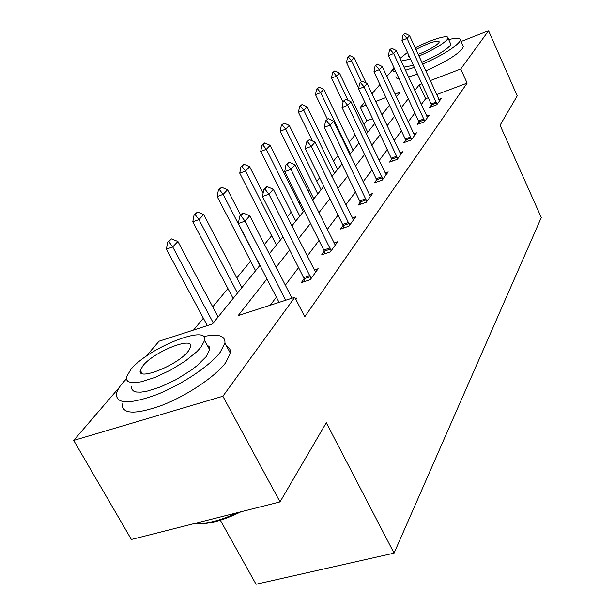 <?xml version="1.0" encoding="UTF-8"?>
<svg xmlns="http://www.w3.org/2000/svg" width="615" height="615" viewBox="0 0 615 615"><rect width="100%" height="100%" fill="white"/><g stroke="black" fill="none" stroke-linecap="round" stroke-linejoin="round"><path stroke-width="0.92" d="M220.347 520.259L256.04 584.25L394.069 553.139L541.292 217.533L500.072 125.237L517.223 95.871L488.571 30.75L460.773 68.98L430.177 80.657M394.069 553.139L326.288 422.713L280.025 501.909L131.379 539.47L73.708 440.409L119.218 387.512M146.009 356.377L159.062 341.21L212.49 323.928L259.937 265.334M372.605 118.664L366.771 120.855L363.911 124.307M355.17 134.862L349.205 142.073M338.042 155.549L333.53 160.999M319.623 177.789L316.802 181.202M309.445 190.089L308.269 191.511M299.774 201.766L298.905 202.819M291.21 212.106L287.251 216.895M271.653 235.73L264.458 244.424M250.613 261.144L236.798 277.826M227.919 288.55L212.729 306.9M203.365 318.201L193.556 330.055M366.771 120.855L360.321 107.31L364.772 102.144M371.96 93.788L379.947 84.501M386.85 76.483L393.062 69.272M266.948 278.926L238.159 315.626L294.793 297.306L304.756 316.771L467.131 83.11L436.565 94.61M428.309 97.708L425.618 98.723L421.244 104.535M415.002 112.845L408.099 122.016M401.603 130.649L394.077 140.651M387.304 149.653L379.086 160.584M372.021 169.978L363.019 181.94M355.639 191.757L345.768 204.88M338.035 215.158L327.18 229.587M319.062 240.373L307.108 256.271M298.567 267.617L285.352 285.191M276.358 297.153L270.269 305.24M295.915 299.497L297.03 297.96L295.392 298.483M304.118 278.772L301.296 282.631L310.237 279.694L318.163 268.732L314.073 270.093M325.174 253.618L324.343 251.135L321.699 254.787L330.355 251.881L337.681 241.749L333.868 243.04M343.078 225.597L340.579 229.018L348.966 226.143L355.762 216.749L352.187 217.987M360.467 201.874L358.107 205.103L366.24 202.266L372.559 193.533L369.2 194.709M377.326 181.809L376.641 179.765L374.412 182.84L382.307 180.049L388.196 171.908L385.044 173.03M392.385 161.084L391.74 159.162L389.626 162.076L397.298 159.323L402.802 151.721L399.819 152.797M405.877 139.905L403.855 142.665L411.312 139.951L416.463 132.825L413.649 133.855M419.115 121.839L417.185 124.468L424.442 121.793L429.278 115.113L426.61 116.097M432.084 106.495L431.538 104.858L429.708 107.379L436.773 104.742L441.316 98.462L438.779 99.415M280.025 501.909L222.868 396.245L73.708 440.409M461.004 41.52L488.571 30.75M467.131 83.11L460.773 68.98M294.793 297.306L222.868 396.245M421.921 83.809L419.222 84.839L414.771 90.52M408.398 98.631L401.372 107.594M394.745 116.035L387.073 125.814M380.17 134.616L371.791 145.301M364.587 154.48L355.409 166.181M347.875 175.782L337.804 188.613M329.909 198.676L318.839 212.79M310.552 223.345L298.344 238.904M289.634 250.013L276.143 267.218M396.36 96.863L400.227 92.089L395.053 94.064M386.051 97.501L375.596 101.483M366.163 105.08L360.321 107.31M269.27 253.811L282.969 236.89M291.818 225.959L304.217 210.661M312.62 200.275L323.859 186.391M331.869 176.505L342.094 163.882M349.735 154.442L359.045 142.941M366.356 133.916L374.858 123.415M381.861 114.767L389.641 105.157M425.618 98.723L419.222 84.839M243.232 213.059L242.125 213.451L239.719 216.119L240.834 215.719L243.232 213.059L249.775 215.78L292.025 298.206M285.706 300.251L245.016 221.139L238.351 223.514L239.719 216.119M279.064 302.396L238.351 223.514M249.775 215.78L245.016 221.139L240.834 215.719M218.102 317.002L177.927 241.487L172.715 246.915L213.297 322.929M168.779 241.587L171.401 238.889L167.726 241.964L168.779 241.587L172.715 246.915L166.396 249.167L207.332 325.596M177.927 241.487L171.401 238.889M167.726 241.964L166.396 249.167M240.919 511.795C222.046 521.066 206.871 524.903 195.37 523.296M195.478 523.273C206.425 524.18 220.393 520.651 237.375 512.687M126.321 378.978L122.885 382.676C119.233 386.927 117.081 390.625 116.419 393.769C116.089 404.14 129.481 404.432 156.602 394.653C181.802 384.706 209.876 365.856 220.185 352.295L224.929 343.032C225.444 335.698 218.317 333.538 203.534 336.559M122.108 403.824C121.893 414.379 135.338 414.818 162.429 405.131C187.598 395.268 215.542 376.349 225.728 362.642L230.387 353.256C230.817 350.058 229.603 347.79 226.75 346.453M207.109 344.984L209.338 346.891L209.776 349.351L206.14 356.677L197 365.71L190.742 370.499L176.051 379.632L160.477 386.966L146.554 391.317L140.927 392.139L136.492 392.016L133.409 390.971L131.771 389.049L131.618 386.351M130.941 369.331L126.398 377.041L126.513 379.693L128.128 381.561L131.195 382.561L135.615 382.638L141.235 381.777L155.157 377.372L170.762 370.015L185.507 360.897L197.031 351.503L201.005 347.168L204.641 340.41C208.931 323.705 148.492 347.706 130.941 369.331M188.282 351.196L190.727 346.729C193.679 335.882 154.28 351.511 143.134 365.479L140.312 370.33C136.661 381.546 177.773 365.249 188.282 351.196M209.023 346.406L207.993 346.629M394.061 67.758L392.885 70.802L394.046 71.701L396.014 71.947M405.416 70.279L414.356 67.358M422.597 64.091C441.163 55.857 453.393 48.539 459.282 42.127L460.32 39.998C460.243 37.776 456.376 37.653 448.735 39.606M395.868 76.721L396.598 78.105L399.112 78.62M408.529 77.021L417.47 74.138M425.711 70.886C444.261 62.692 456.461 55.35 462.303 48.869L463.318 46.709L462.78 45.502M450.403 43.319L450.787 44.172L450.003 45.756C445.268 50.745 435.858 56.249 421.775 62.292M413.426 65.328L403.97 67.15M407.484 52.413L399.965 58.479M401.134 61.008L410.566 59.125M418.923 56.057C433.014 50 442.446 44.495 447.22 39.56L448.012 37.999C448.835 34.109 430.3 39.814 415.202 47.939M418.169 54.42C428.14 50.422 435.013 46.579 438.779 42.873L439.318 41.843C436.781 40.136 428.978 42.689 415.917 49.492M408.568 54.773L407.968 55.865L409.444 56.68M267.079 186.576L266.011 186.968L263.797 189.42L264.873 189.028L267.079 186.576L273.306 189.243L315.595 272.291M311.136 278.449L268.932 194.179L262.482 196.516L263.797 189.42M305.002 281.409L303.618 277.565L262.482 196.516M273.306 189.243L268.932 194.179L264.873 189.028M289.058 162.168L285.983 164.82L287.021 164.436L289.058 162.168L295 164.782L335.26 245.101M331.147 250.789L290.957 169.34L284.714 171.639L285.983 164.82M330.562 249.044L324.343 251.135L284.714 171.639M295 164.782L290.957 169.34L287.021 164.436M241.91 287.597L203.726 214.589L198.929 219.593L237.475 293.071M195.093 214.527L197.515 212.037L194.079 214.896L195.093 214.527L198.929 219.593L192.795 221.815L233.123 298.444M203.726 214.589L197.515 212.037M194.079 214.896L192.795 221.815M240.626 215.119L227.565 189.743L223.122 194.371L259.822 265.472M219.394 189.543L221.631 187.244L218.41 189.912L219.394 189.543L223.122 194.371L217.172 196.562L255.571 270.723M227.565 189.743L221.631 187.244M218.41 189.912L217.172 196.562M309.383 139.605L306.493 142.08L309.383 139.605L315.057 142.165L353.479 219.916M349.658 225.19L311.321 146.378L305.271 148.646L306.493 142.08M343.846 227.896L342.624 224.475L305.271 148.646M315.057 142.165L311.321 146.378L307.5 141.704M328.233 118.68L325.504 121.001L328.233 118.68L333.661 121.186L370.391 196.523M366.84 201.436L330.194 125.099L324.328 127.328L325.504 121.001M361.19 204.026L324.328 127.328M333.661 121.186L330.194 125.099L326.48 120.625M345.753 99.223L343.178 101.398L345.753 99.223L350.965 101.675L386.143 174.745M382.838 179.319L347.736 105.319L342.04 107.502L343.178 101.398M382.315 177.758L376.641 179.765L342.04 107.502M350.965 101.675L347.736 105.319L344.123 101.037M263.089 193.241L249.644 166.719L245.523 171.016L280.54 239.888M241.903 166.404L243.978 164.267L240.942 166.765L241.903 166.404L245.523 171.016L239.75 173.176L276.389 245.016M249.644 166.719L243.978 164.267M240.942 166.765L239.75 173.176M303.349 211.721L270.154 145.332L266.326 149.33L299.805 216.103M262.797 144.917L264.727 142.934L261.867 145.271L262.797 144.917L266.326 149.33L260.722 151.459L295.746 221.116M270.154 145.332L264.727 142.934M261.867 145.271L260.722 151.459M321.068 189.843L289.265 125.414L285.698 129.135L317.755 193.933M282.254 124.906L284.061 123.054L281.347 125.26L282.254 124.906L285.698 129.135L280.24 131.233L313.788 198.837M289.265 125.414L284.061 123.054M281.347 125.26L280.24 131.233M362.097 81.08L359.652 83.133L362.097 81.08L367.101 83.479L400.849 154.419M397.759 158.693L364.08 86.884L358.553 89.029L359.652 83.133M397.252 157.179L391.74 159.162L358.553 89.029M367.101 83.479L364.08 86.884L360.575 82.771M337.627 169.394L307.108 106.81L303.772 110.293L334.529 173.222M300.42 106.234L302.103 104.496L299.543 106.572L300.42 106.234L303.772 110.293L298.467 112.353L312.52 141.019M307.108 106.81L302.103 104.496M299.543 106.572L298.467 112.353M377.364 64.129L375.042 66.066L377.364 64.129L382.176 66.482L414.61 135.392M411.712 139.397L379.355 69.664L373.982 71.77L375.042 66.066M406.477 141.711L373.982 71.77M382.176 66.482L379.355 69.664L375.942 65.713M353.141 150.237L323.813 89.398L320.684 92.657L350.235 153.827M317.417 88.76L318.993 87.138L316.556 89.098L317.417 88.76L320.684 92.657L315.518 94.687L327.311 119.033M323.813 89.398L318.993 87.138M316.556 89.098L315.518 94.687M391.663 48.254L389.456 50.084L391.663 48.254L396.306 50.553L427.51 117.557M424.788 121.316L393.654 53.536L388.426 55.611L389.456 50.084M419.684 123.546L388.426 55.611M396.306 50.553L393.654 53.536L390.325 49.738M367.701 132.256L339.472 73.07L336.536 76.129L348.098 100.322M333.353 72.37L334.837 70.848L332.515 72.708L333.353 72.37L336.536 76.129L331.508 78.12L343.032 102.175M339.472 73.07L334.837 70.848M332.515 72.708L331.508 78.12M405.085 33.356L402.979 35.086L405.085 33.356L409.559 35.608L439.625 100.806M437.073 104.335L407.076 38.414L401.979 40.444L402.979 35.086M436.612 102.959L431.538 104.858L401.979 40.444M409.559 35.608L407.076 38.414L403.824 34.748M366.133 83.017L354.194 57.725L351.434 60.608L361.266 81.403M348.321 56.98L349.712 55.55L347.506 57.31L348.321 56.98L351.434 60.608L346.529 62.561L358.699 88.229M354.194 57.725L349.712 55.55M347.506 57.31L346.529 62.561M310.037 275.451L303.618 277.565M310.529 276.635L304.11 278.749M330.086 247.907L323.874 249.998M348.644 222.407L342.624 224.475M349.097 223.514L343.07 225.574M365.871 198.745L360.029 200.79M366.302 199.814L360.459 201.851M381.9 176.72L376.226 178.734M396.852 156.179L391.34 158.163M410.835 136.96L405.477 138.921M411.227 137.937L405.869 139.889M423.943 118.956L418.73 120.886M424.319 119.894L419.107 121.824M436.25 102.044L431.177 103.943M142.103 373.551L140.312 370.33M209.715 349.835L204.641 340.41M224.929 343.032L230.387 353.256M408.229 56.434L407.968 55.865M450.787 44.172L448.012 37.999M460.32 39.998L463.318 46.709"/></g></svg>
